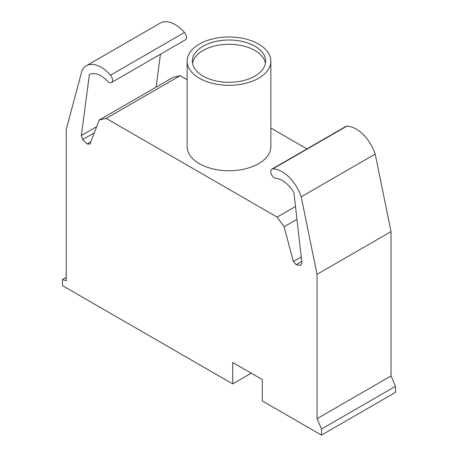 <?xml version="1.0" encoding="UTF-8"?>
<svg xmlns="http://www.w3.org/2000/svg" width="458" height="458" viewBox="0 0 458 458"><rect width="100%" height="100%" fill="white"/><g stroke="black" fill="none" stroke-linecap="round" stroke-linejoin="round"><path stroke-width="0.69" d="M251.247 373.184L232.698 383.896L62.517 285.637L62.517 279.517L66.215 280.737L66.215 129.505L82.079 70.309A29.667 17.129 60 0 1 86.287 65.78A29.667 17.129 60 0 1 110.481 75.204A5.187 2.994 60 0 1 111.437 82.537A5.187 2.994 60 0 1 107.996 81.679A23.753 13.711 -120 0 0 89.373 74.522L81.398 135.488L96.655 126.677M111.437 82.537L185.433 39.817A5.187 2.994 -120 0 0 184.471 32.484A29.667 17.129 -120 0 0 160.277 23.06L86.287 65.78M156.126 87.157L160.432 54.256M232.698 383.896L232.698 362.478L262.297 379.567L262.297 400.927L321.493 435.1L395.483 392.38L395.483 386.312L391.046 375.955L391.046 231.605L375.182 154.106A29.667 17.129 -120 0 0 346.78 126.202A5.187 2.994 -120 0 0 345.83 126.442L271.834 169.162A5.187 2.994 60 0 1 272.791 168.916A29.667 17.129 60 0 1 301.187 196.82L375.182 154.106M81.398 135.488L82.663 139.53L87.112 143.961L89.951 144.075L99.22 120.007L106.176 118.404L277.124 217.098L284.08 226.739L293.349 261.507L301.238 256.949M293.349 261.507L296.194 264.678L301.753 261.466M284.08 226.739L296.961 219.302M277.124 217.098L295.502 206.489M306.957 148.884L270.855 128.04M187.145 79.709L180.171 75.684L173.216 77.287L99.22 120.007M106.176 118.404L180.171 75.684M87.112 143.961L90.821 141.82M82.663 139.53L94.291 132.82M62.517 279.517L66.215 277.382M301.187 196.82L317.05 274.325L317.05 418.675L321.493 429.031L395.483 386.312M321.493 429.031L321.493 435.1M317.05 418.675L391.046 375.955M317.05 274.325L391.046 231.605M296.194 264.678L300.637 265.377L301.902 262.795L293.927 192.618A23.753 13.711 -120 0 0 275.304 178.271A5.187 2.994 60 0 1 271.233 173.891A5.187 2.994 60 0 1 271.834 169.162M199.402 78.244A41.855 24.165 180 0 1 187.145 61.154A41.855 24.165 180 0 1 212.981 38.827A41.855 24.165 180 0 1 258.598 44.065A41.855 24.165 180 0 1 270.855 61.154A41.855 24.165 180 0 1 245.019 83.482A41.855 24.165 180 0 1 199.402 78.244M270.855 61.154L270.855 146.594A41.855 24.165 180 0 1 245.019 168.922A41.855 24.165 180 0 1 199.402 163.683A41.855 24.165 180 0 1 187.145 146.594L187.145 61.154M265.44 63.29A36.623 21.142 0 0 0 254.9 50.477A36.623 21.142 0 0 0 216.714 45.508A36.623 21.142 0 0 0 192.56 63.29M203.1 76.108A36.623 21.142 180 0 1 192.377 61.154A36.623 21.142 180 0 1 203.1 46.201A36.623 21.142 180 0 1 254.9 46.201A36.623 21.142 180 0 1 265.623 61.154A36.623 21.142 180 0 1 243.015 80.688A36.623 21.142 180 0 1 203.1 76.108M110.481 75.204L184.471 32.484M272.791 168.916L346.78 126.202"/></g></svg>
